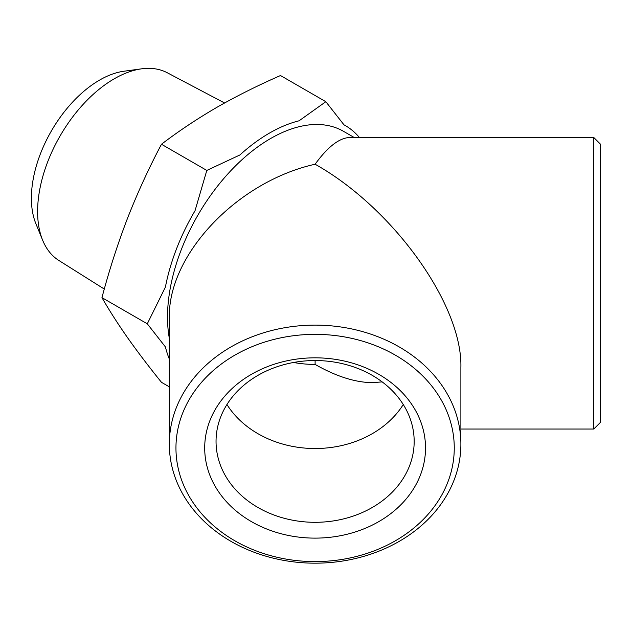 <?xml version="1.0" encoding="UTF-8"?>
<svg xmlns="http://www.w3.org/2000/svg" width="632" height="632" viewBox="0 0 632 632"><rect width="100%" height="100%" fill="white"/><g stroke="black" fill="none" stroke-linecap="round" stroke-linejoin="round"><path stroke-width="0.95" d="M382.163 381.886L372.493 382.66C355.239 382.478 336.113 376.396 315.107 364.419A99.398 81.157 -0 0 1 293.525 362.484M169.329 386.847L161.468 382.313C148.797 366.607 137.452 351.676 127.443 337.512C117.615 323.45 109.123 310.162 101.957 297.64C109.123 270.488 117.615 244.102 127.443 218.482C137.452 192.965 148.797 168.223 161.468 144.254C178.398 131.314 196.813 119.037 216.713 107.424C236.66 96.025 257.919 85.399 280.497 75.532L325.836 101.705L299.07 120.807A151.672 87.564 120 0 0 239.891 154.974L206.806 170.427L195.004 210.812A151.672 87.564 120 0 0 165.41 287.078L147.296 323.813L165.41 346.921A151.672 87.564 120 0 0 169.329 359.031M224.573 102.984L167.259 72.751A108.412 62.592 120 0 0 141.615 68.825L123.896 71.234A96.419 55.663 120 0 0 51.366 130.99A96.419 55.663 120 0 0 35.882 223.689L42.652 240.231A108.412 62.592 120 0 0 58.871 260.479L104.296 289.069M141.615 68.825A108.412 62.592 120 0 0 60.056 136.006A108.412 62.592 120 0 0 42.652 240.231M147.296 323.813L101.957 297.64M206.806 170.427L161.468 144.254M359.371 137.484A151.672 87.564 120 0 0 343.958 124.812L325.836 101.705M175.957 447.977A139.151 113.618 -0 0 1 384.683 349.575A139.151 113.618 -0 0 1 384.683 546.372A139.151 113.618 -0 0 1 175.957 447.977M204.697 447.977A110.41 90.147 -0 0 1 370.312 369.902A110.41 90.147 -0 0 1 370.312 526.045A110.41 90.147 -0 0 1 204.697 447.977M600.4 144.112L600.4 422.413L593.772 429.041L593.772 137.484L600.4 144.112M169.329 444.146A145.779 119.029 -0 0 1 315.107 325.117A145.779 119.029 -0 0 1 460.886 444.146A145.779 119.029 -0 0 1 315.107 563.175A145.779 119.029 -0 0 1 169.329 444.146L169.329 318.125C167.693 254.893 237.182 181.534 315.107 164.233C393.033 207.888 462.521 304.743 460.886 367.429L460.886 444.146M593.772 137.484L349.97 137.484C339.487 137.744 327.866 146.663 315.107 164.233M354.173 137.484L343.484 131.314A145.779 84.167 120 0 0 222.385 180.183A145.779 84.167 120 0 0 169.329 338.262M216.041 441.42A99.066 80.888 -0 0 1 315.107 360.54A99.066 80.888 -0 0 1 414.173 441.42A99.066 80.888 -0 0 1 315.107 522.308A99.066 80.888 -0 0 1 216.041 441.42M403.263 404.527A99.066 80.888 -0 0 1 315.107 448.523A99.066 80.888 -0 0 1 226.951 404.527M315.107 360.54L315.107 364.419M460.886 429.041L593.772 429.041"/></g></svg>
